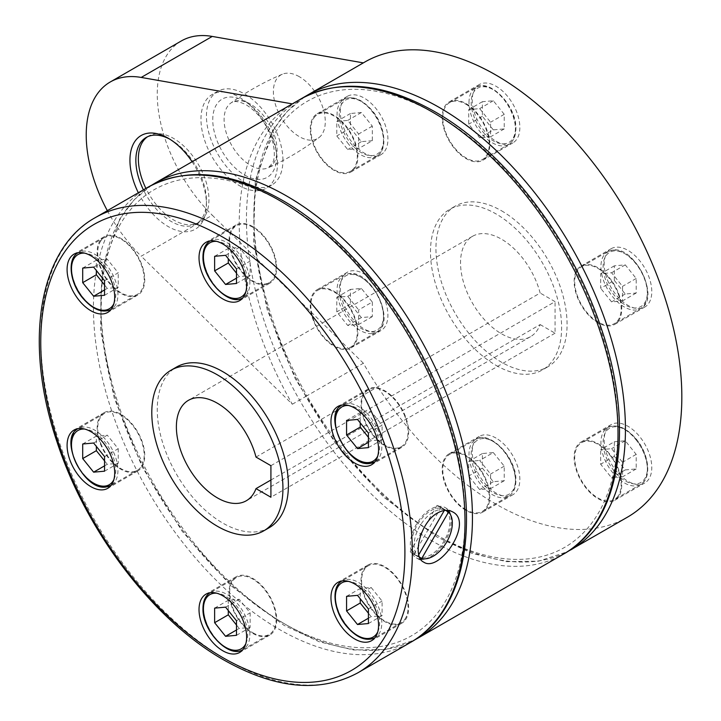 <?xml version="1.0" encoding="UTF-8"?>
<svg xmlns="http://www.w3.org/2000/svg" width="721" height="721" viewBox="0 0 721 721"><rect width="100%" height="100%" fill="white"/><g stroke="black" fill="none" stroke-linecap="round" stroke-linejoin="round"><path stroke-width="0.54" stroke-dasharray="3.6 2.7" d="M299.332 76.705A36.699 21.188 -120 0 0 282.335 74.209A36.699 21.188 -120 0 0 275.016 103.112A36.699 21.188 -120 0 0 299.332 136.639A36.699 21.188 -120 0 0 318.943 137.621A36.699 21.188 -120 0 0 325.279 121.651A36.699 21.188 -120 0 0 299.332 76.705M282.938 160.305A54.093 31.228 -120 0 0 259.326 105.861A54.093 31.228 -120 0 0 217.643 91.369A54.093 31.228 -120 0 0 206.44 116.135A54.093 31.228 -120 0 0 230.053 170.571A54.093 31.228 -120 0 0 271.736 185.063A54.093 31.228 -120 0 0 282.938 160.305M277.477 163.46A54.093 31.228 -120 0 0 253.864 109.015A54.093 31.228 -120 0 0 212.172 94.523A54.093 31.228 -120 0 0 200.97 119.289A54.093 31.228 -120 0 0 224.582 173.725A54.093 31.228 -120 0 0 266.274 188.217A54.093 31.228 -120 0 0 277.477 163.46M607.37 428.13A33.662 19.44 -120 0 0 613.49 467.217A33.662 19.44 -120 0 0 644.817 482.935A33.662 19.44 -120 0 0 648.594 479.42A33.662 19.44 -120 0 0 642.474 440.342A33.662 19.44 -120 0 0 611.147 424.624A33.662 19.44 -120 0 0 607.37 428.13M496.048 438.08A33.662 19.44 -120 0 0 479.213 436.412A33.662 19.44 -120 0 0 474.058 463.387A33.662 19.44 -120 0 0 496.048 493.047A33.662 19.44 -120 0 0 512.883 494.714A33.662 19.44 -120 0 0 518.038 467.74A33.662 19.44 -120 0 0 496.048 438.08M384.726 299.594A33.662 19.44 -120 0 0 347.279 272.277A33.662 19.44 -120 0 0 343.493 303.28A33.662 19.44 -120 0 0 380.94 330.588A33.662 19.44 -120 0 0 384.726 299.594M384.726 151.167A33.662 19.44 -120 0 0 378.606 112.079A33.662 19.44 -120 0 0 347.279 96.362A33.662 19.44 -120 0 0 343.493 99.877A33.662 19.44 -120 0 0 349.622 138.964A33.662 19.44 -120 0 0 380.94 154.673A33.662 19.44 -120 0 0 384.726 151.167M496.048 141.217A33.662 19.44 -120 0 0 512.883 142.884A33.662 19.44 -120 0 0 518.038 115.91A33.662 19.44 -120 0 0 496.048 86.25A33.662 19.44 -120 0 0 479.213 84.582A33.662 19.44 -120 0 0 474.058 111.557A33.662 19.44 -120 0 0 496.048 141.217M607.37 279.703A33.662 19.44 -120 0 0 644.817 307.02A33.662 19.44 -120 0 0 648.594 276.026A33.662 19.44 -120 0 0 611.147 248.709A33.662 19.44 -120 0 0 607.37 279.703M364.673 62.105A262.741 151.698 -120 0 0 363.366 62.88L363.348 62.871M363.366 62.88L306.975 95.433A262.741 151.698 -120 0 0 306.975 395.775L363.366 363.222A262.741 151.698 -120 0 0 496.048 504.177A262.741 151.698 -120 0 0 627.414 517.191M363.366 363.222L212.253 215.182L141.217 256.189A115.919 66.927 60 0 1 107.339 210.676M181.268 40.989A115.919 66.927 -120 0 0 157.259 94.054A115.919 66.927 -120 0 0 212.253 215.182M496.048 365.367A92.73 53.543 -120 0 0 542.417 369.954A92.73 53.543 -120 0 0 556.63 295.646A92.73 53.543 -120 0 0 496.048 213.93A92.73 53.543 -120 0 0 449.679 209.342A92.73 53.543 -120 0 0 435.466 283.65A92.73 53.543 -120 0 0 496.048 365.367M501.51 210.775A92.73 53.543 60 0 1 562.092 292.492A92.73 53.543 60 0 1 547.879 366.8A92.73 53.543 60 0 1 501.51 362.212A92.73 53.543 60 0 1 440.928 280.496A92.73 53.543 60 0 1 455.149 206.188A92.73 53.543 60 0 1 501.51 210.775M435.944 534.594A257.487 148.661 -120 0 0 618.014 429.473A257.487 148.661 -120 0 0 435.944 114.116A257.487 148.661 -120 0 0 253.864 219.229A257.487 148.661 -120 0 0 435.944 534.594M282.938 622.926A257.487 148.661 -120 0 0 465.009 517.804A257.487 148.661 -120 0 0 282.938 202.448A257.487 148.661 -120 0 0 100.868 307.57A257.487 148.661 -120 0 0 282.938 622.926M618.546 293.375A33.662 19.44 60 0 1 614.761 324.369A33.662 19.44 60 0 1 577.314 297.052A33.662 19.44 60 0 1 581.099 266.058A33.662 19.44 60 0 1 618.546 293.375M465.991 103.599A33.662 19.44 60 0 1 487.982 133.268A33.662 19.44 60 0 1 482.827 160.242A33.662 19.44 60 0 1 465.991 158.575A33.662 19.44 60 0 1 444.001 128.906A33.662 19.44 60 0 1 449.165 101.931A33.662 19.44 60 0 1 465.991 103.599M313.446 117.226A33.662 19.44 60 0 1 317.222 113.72A33.662 19.44 60 0 1 348.549 129.429A33.662 19.44 60 0 1 354.669 168.516A33.662 19.44 60 0 1 350.893 172.022A33.662 19.44 60 0 1 319.565 156.313A33.662 19.44 60 0 1 313.446 117.226M313.446 320.629A33.662 19.44 60 0 1 317.222 289.635A33.662 19.44 60 0 1 354.669 316.943A33.662 19.44 60 0 1 350.893 347.937A33.662 19.44 60 0 1 313.446 320.629M465.991 510.405A33.662 19.44 60 0 1 444.001 480.736A33.662 19.44 60 0 1 449.165 453.761A33.662 19.44 60 0 1 465.991 455.429A33.662 19.44 60 0 1 487.982 485.098A33.662 19.44 60 0 1 482.827 512.072A33.662 19.44 60 0 1 465.991 510.405M618.546 496.778A33.662 19.44 60 0 1 614.761 500.284A33.662 19.44 60 0 1 583.442 484.566A33.662 19.44 60 0 1 577.314 445.488A33.662 19.44 60 0 1 581.099 441.973A33.662 19.44 60 0 1 612.417 457.691A33.662 19.44 60 0 1 618.546 496.778M452.599 511.874L445.308 507.674A28.975 16.727 120 0 0 416.323 524.401A28.975 16.727 120 0 0 416.323 557.865L423.615 562.074M445.857 510.333A27.128 15.664 120 0 0 444.379 509.278L444.379 509.278A27.128 15.664 120 0 0 442.306 508.404L442.27 508.467A27.047 15.619 120 0 0 417.297 524.96A27.047 15.619 120 0 0 415.503 554.837L415.458 554.9A27.128 15.664 120 0 0 417.252 556.261L417.252 556.261A27.128 15.664 120 0 0 419.325 557.135L419.361 557.063A27.047 15.619 120 0 0 444.343 540.579A27.047 15.619 120 0 0 446.137 510.702M416.323 557.865A28.975 16.727 120 0 0 420.622 559.181M424.903 558.838A28.975 16.727 120 0 0 445.308 541.129A28.975 16.727 120 0 0 450.436 514.614M448.39 510.441A28.975 16.727 120 0 0 445.308 507.674M442.306 508.404L437.052 505.367A27.128 15.664 -60 0 1 439.116 506.241L439.116 506.241A27.128 15.664 -60 0 1 440.91 507.593L445.677 510.351M444.379 509.278L439.116 506.241L444.379 509.278M419.325 557.135L414.061 554.098A27.128 15.664 -60 0 1 411.997 553.223A27.128 15.664 -60 0 1 410.204 551.862L415.458 554.9M411.997 553.223L417.252 556.261L411.997 553.223M437.052 505.367L410.204 551.862M442.27 508.467L444.659 509.846L444.28 510.504M418.775 554.683L417.892 556.215L415.503 554.837M414.061 554.098L440.91 507.593M444.659 509.846A27.047 15.619 120 0 0 419.685 526.339A27.047 15.619 120 0 0 417.892 556.215M618.041 496.147A32.842 18.962 60 0 1 614.346 499.572A32.842 18.962 60 0 1 583.794 484.242A32.842 18.962 60 0 1 577.818 446.11A32.842 18.962 60 0 1 581.505 442.685A32.842 18.962 60 0 1 612.066 458.015A32.842 18.962 60 0 1 618.041 496.147M614.319 441.757L625.251 440.783L636.183 454.383L636.183 468.947L625.251 469.93L614.319 456.33L614.319 441.757L600.665 449.652L611.588 448.669L622.52 462.269L622.52 476.842L611.588 477.816L600.665 464.216L600.665 449.652M636.183 468.947L622.52 476.842M636.183 454.383L622.52 462.269M625.251 440.783L611.588 448.669M625.251 469.93L611.588 477.816M614.319 456.33L600.665 464.216M465.991 509.729A32.842 18.962 60 0 1 444.542 480.79A32.842 18.962 60 0 1 449.571 454.473A32.842 18.962 60 0 1 465.991 456.096A32.842 18.962 60 0 1 487.45 485.044A32.842 18.962 60 0 1 482.412 511.36A32.842 18.962 60 0 1 465.991 509.729M493.317 452.572L504.24 466.163L504.24 480.736L493.317 481.709L482.385 468.118L482.385 453.545L493.317 452.572L479.654 460.458L490.586 474.048L490.586 488.622L479.654 489.604L468.722 476.004L468.722 461.431L479.654 460.458M493.317 481.709L479.654 489.604M504.24 480.736L490.586 488.622M504.24 466.163L490.586 474.048M482.385 468.118L468.722 476.004M482.385 453.545L468.722 461.431M313.941 320.584A32.842 18.962 60 0 1 317.637 290.347A32.842 18.962 60 0 1 354.173 316.988A32.842 18.962 60 0 1 350.478 347.225A32.842 18.962 60 0 1 313.941 320.584M372.306 302.036L372.306 316.609L361.383 317.582L350.451 303.992L350.451 289.418L361.383 288.436L372.306 302.036L358.643 309.922L358.643 324.495L347.72 325.468L336.788 311.878L336.788 297.304L347.72 296.331L358.643 309.922M350.451 303.992L336.788 311.878M361.383 317.582L347.72 325.468M372.306 316.609L358.643 324.495M350.451 289.418L336.788 297.304M361.383 288.436L347.72 296.331M313.941 117.847A32.842 18.962 60 0 1 317.637 114.432A32.842 18.962 60 0 1 348.198 129.762A32.842 18.962 60 0 1 354.173 167.894A32.842 18.962 60 0 1 350.478 171.31A32.842 18.962 60 0 1 319.917 155.979A32.842 18.962 60 0 1 313.941 117.847M372.306 140.694L361.383 141.667L350.451 128.077L350.451 113.503L361.383 112.521L372.306 126.121L372.306 140.694L358.643 148.58L347.72 149.553L336.788 135.963L336.788 121.389L347.72 120.416L358.643 134.007L358.643 148.58M350.451 113.503L336.788 121.389M350.451 128.077L336.788 135.963M361.383 141.667L347.72 149.553M361.383 112.521L347.72 120.416M372.306 126.121L358.643 134.007M465.991 104.266A32.842 18.962 60 0 1 487.45 133.214A32.842 18.962 60 0 1 482.412 159.53A32.842 18.962 60 0 1 465.991 157.899A32.842 18.962 60 0 1 444.542 128.96A32.842 18.962 60 0 1 449.571 102.643A32.842 18.962 60 0 1 465.991 104.266M493.317 129.879L482.385 116.288L482.385 101.715L493.317 100.742L504.24 114.333L504.24 128.906L493.317 129.879L479.654 137.774L468.722 124.174L468.722 109.601L479.654 108.628L490.586 122.219L490.586 136.792L479.654 137.774M493.317 100.742L479.654 108.628M482.385 101.715L468.722 109.601M482.385 116.288L468.722 124.174M504.24 114.333L490.586 122.219M504.24 128.906L490.586 136.792M618.041 293.42A32.842 18.962 60 0 1 614.346 323.657A32.842 18.962 60 0 1 577.818 297.016A32.842 18.962 60 0 1 581.505 266.77A32.842 18.962 60 0 1 618.041 293.42M614.319 280.415L614.319 265.842L625.251 264.868L636.183 278.468L636.183 293.032L625.251 294.015L614.319 280.415L600.665 288.301L600.665 273.737L611.588 272.754L622.52 286.354L622.52 300.927L611.588 301.901L600.665 288.301M636.183 278.468L622.52 286.354M625.251 264.868L611.588 272.754M614.319 265.842L600.665 273.737M636.183 293.032L622.52 300.927M625.251 294.015L611.588 301.901M192.11 161.738A54.093 31.228 60 0 1 206.44 204.467A54.093 31.228 60 0 1 180.863 231.378A54.093 31.228 60 0 1 138.342 192.777M300.855 98.957A262.741 151.698 -120 0 0 299.548 99.723L292.311 103.887A262.741 151.698 -120 0 0 292.329 404.229L141.217 256.189M169.696 139.126A49.911 28.813 60 0 1 171.147 139.928A49.911 28.813 60 0 1 206.44 201.051A49.911 28.813 60 0 1 196.103 223.907A49.911 28.813 60 0 1 143.407 189.857M206.44 201.051L206.44 204.467M147.472 136.783A49.911 28.813 60 0 1 148.697 136.008A49.911 28.813 60 0 1 187.154 149.373A49.911 28.813 60 0 1 208.946 199.609A49.911 28.813 60 0 1 198.608 222.456A49.911 28.813 60 0 1 145.912 188.406M571.023 549.753A262.741 151.698 -120 0 1 439.657 536.739A262.741 151.698 -120 0 1 306.975 395.775L299.548 400.065A262.741 151.698 -120 0 1 299.548 99.723L302.198 98.191M292.329 404.229L299.548 400.065A262.741 151.698 -120 0 0 432.221 541.029A262.741 151.698 -120 0 0 563.597 554.043M269.194 527.7A92.73 53.543 60 0 1 222.834 523.104A92.73 53.543 60 0 1 162.252 441.387A92.73 53.543 60 0 1 176.465 367.079M405.436 416.414A33.662 19.44 -120 0 0 367.989 389.097A33.662 19.44 -120 0 0 364.204 420.091A33.662 19.44 -120 0 0 401.651 447.408A33.662 19.44 -120 0 0 405.436 416.414M252.882 226.637A33.662 19.44 -120 0 0 236.055 224.97A33.662 19.44 -120 0 0 230.891 251.944A33.662 19.44 -120 0 0 252.882 281.614A33.662 19.44 -120 0 0 269.717 283.281A33.662 19.44 -120 0 0 274.872 256.297A33.662 19.44 -120 0 0 252.882 226.637M100.336 240.264A33.662 19.44 -120 0 0 106.456 279.351A33.662 19.44 -120 0 0 137.783 295.06A33.662 19.44 -120 0 0 141.559 291.554A33.662 19.44 -120 0 0 135.44 252.467A33.662 19.44 -120 0 0 104.112 236.758A33.662 19.44 -120 0 0 100.336 240.264M100.336 443.667A33.662 19.44 -120 0 0 137.783 470.975A33.662 19.44 -120 0 0 141.559 439.981A33.662 19.44 -120 0 0 104.112 412.673A33.662 19.44 -120 0 0 100.336 443.667M252.882 633.444A33.662 19.44 -120 0 0 269.717 635.111A33.662 19.44 -120 0 0 274.872 608.127A33.662 19.44 -120 0 0 252.882 578.467A33.662 19.44 -120 0 0 236.055 576.8A33.662 19.44 -120 0 0 230.891 603.774A33.662 19.44 -120 0 0 252.882 633.444M405.436 619.817A33.662 19.44 -120 0 0 399.308 580.729A33.662 19.44 -120 0 0 367.989 565.012A33.662 19.44 -120 0 0 364.204 568.527A33.662 19.44 -120 0 0 370.333 607.605A33.662 19.44 -120 0 0 401.651 623.323A33.662 19.44 -120 0 0 405.436 619.817M404.932 619.186A32.842 18.962 -120 0 0 398.956 581.054A32.842 18.962 -120 0 0 368.395 565.724A32.842 18.962 -120 0 0 364.709 569.148A32.842 18.962 -120 0 0 370.684 607.28A32.842 18.962 -120 0 0 401.236 622.611A32.842 18.962 -120 0 0 404.932 619.186M368.422 623.539L382.085 615.653L382.085 601.08L371.162 587.48L360.23 588.462L360.23 598.772M368.422 618.203L371.162 616.626L382.085 615.653M368.422 613.229L371.162 616.626M346.567 596.348L360.23 588.462M368.422 608.966L382.085 601.08M357.499 595.366L371.162 587.48M252.882 632.768A32.842 18.962 -120 0 0 269.303 634.399A32.842 18.962 -120 0 0 274.34 608.082A32.842 18.962 -120 0 0 252.882 579.134A32.842 18.962 -120 0 0 236.461 577.512A32.842 18.962 -120 0 0 231.432 603.828A32.842 18.962 -120 0 0 252.882 632.768M236.488 629.992L239.219 628.415L250.151 627.432L250.151 612.859L239.219 599.268L228.296 600.242L228.296 610.552M236.488 625.017L239.219 628.415M214.633 608.127L228.296 600.242M225.565 607.154L239.219 599.268M236.488 635.318L250.151 627.432M236.488 620.754L250.151 612.859M100.832 443.622A32.842 18.962 -120 0 0 137.369 470.263A32.842 18.962 -120 0 0 141.064 440.026A32.842 18.962 -120 0 0 104.527 413.376A32.842 18.962 -120 0 0 100.832 443.622M82.699 444.001L96.362 436.115L96.362 446.425M93.631 443.027L107.285 435.142L96.362 436.115M104.554 456.618L118.217 448.732L107.285 435.142M104.554 465.856L107.285 464.279L118.217 463.306L118.217 448.732M104.554 460.881L107.285 464.279M104.554 471.192L118.217 463.306M100.832 240.886A32.842 18.962 -120 0 0 106.807 279.018A32.842 18.962 -120 0 0 137.369 294.348A32.842 18.962 -120 0 0 141.064 290.923A32.842 18.962 -120 0 0 135.088 252.792A32.842 18.962 -120 0 0 104.527 237.461A32.842 18.962 -120 0 0 100.832 240.886M82.699 268.086L96.362 260.2L96.362 270.51M93.631 267.112L107.285 259.227L96.362 260.2M104.554 280.703L118.217 272.817L107.285 259.227M104.554 295.277L118.217 287.391L118.217 272.817M104.554 289.941L107.285 288.364L118.217 287.391M104.554 284.966L107.285 288.364M252.882 227.304A32.842 18.962 -120 0 0 236.461 225.682A32.842 18.962 -120 0 0 231.432 251.999A32.842 18.962 -120 0 0 252.882 280.938A32.842 18.962 -120 0 0 269.303 282.569A32.842 18.962 -120 0 0 274.34 256.252A32.842 18.962 -120 0 0 252.882 227.304M225.565 255.324L239.219 247.438L228.296 248.412L228.296 258.722M236.488 268.924L250.151 261.038L239.219 247.438M236.488 283.488L250.151 275.602L250.151 261.038M236.488 278.162L239.219 276.585L250.151 275.602M214.633 256.297L228.296 248.412M236.488 273.187L239.219 276.585M404.932 416.459A32.842 18.962 -120 0 0 368.395 389.809A32.842 18.962 -120 0 0 364.709 420.046A32.842 18.962 -120 0 0 401.236 446.696A32.842 18.962 -120 0 0 404.932 416.459M368.422 433.051L382.085 425.165L371.162 411.565L360.23 412.547L360.23 422.857M368.422 447.624L382.085 439.738L382.085 425.165M368.422 442.288L371.162 440.711L382.085 439.738M368.422 437.314L371.162 440.711M357.499 419.451L371.162 411.565M346.567 420.433L360.23 412.547M256 457.078L540.146 293.023A57.959 33.463 -120 0 0 501.51 239.174A57.959 33.463 -120 0 0 472.534 236.299A57.959 33.463 -120 0 0 463.648 282.74A57.959 33.463 -120 0 0 501.51 333.814A57.959 33.463 -120 0 0 530.494 336.689A57.959 33.463 -120 0 0 540.146 324.576L270.916 480.015M270.916 465.685L555.062 301.639L540.146 293.023M540.146 324.576L555.062 333.183L555.062 301.639M555.062 333.183L270.916 497.238M244.689 175.086A45.153 26.073 -120 0 0 276.612 156.655A45.153 26.073 -120 0 0 244.689 101.355A45.153 26.073 -120 0 0 212.758 119.785A45.153 26.073 -120 0 0 244.689 175.086M250.584 104.239A37.447 21.621 -120 0 0 230.846 103.04A37.447 21.621 -120 0 0 226.403 133.34A37.447 21.621 -120 0 0 250.584 165.388A37.447 21.621 -120 0 0 268.23 167.795A37.447 21.621 -120 0 0 277.062 150.103A37.447 21.621 -120 0 0 250.584 104.239M155.285 182.999A262.741 151.698 -120 0 0 100.868 303.28A262.741 151.698 -120 0 0 286.652 625.071A262.741 151.698 -120 0 0 418.027 638.085M147.85 187.289A262.741 151.698 -120 0 0 93.433 307.57A262.741 151.698 -120 0 0 279.225 629.361A262.741 151.698 -120 0 0 410.591 642.375M95.172 217.697A262.741 151.698 -120 0 0 40.755 337.978A262.741 151.698 -120 0 0 226.547 659.778A262.741 151.698 -120 0 0 357.913 672.783M635.769 439.468A32.842 18.962 60 0 1 644.268 481.006A32.842 18.962 60 0 1 640.581 484.431A32.842 18.962 60 0 1 612.544 472.507A32.842 18.962 60 0 1 604.045 430.969A32.842 18.962 60 0 1 607.74 427.544A32.842 18.962 60 0 1 635.769 439.468M614.184 471.101A31.3 18.07 60 0 1 606.082 431.509A31.3 18.07 60 0 1 636.319 439.612A31.3 18.07 60 0 1 644.412 479.195A31.3 18.07 60 0 1 614.184 471.101M515.443 481.177A32.842 18.962 60 0 1 508.647 496.219A32.842 18.962 60 0 1 492.227 494.588A32.842 18.962 60 0 1 469.001 454.365A32.842 18.962 60 0 1 475.797 439.332A32.842 18.962 60 0 1 492.227 440.955A32.842 18.962 60 0 1 515.443 481.177M471.183 454.365A31.3 18.07 60 0 1 493.317 441.585A31.3 18.07 60 0 1 515.443 479.916A31.3 18.07 60 0 1 493.317 492.695A31.3 18.07 60 0 1 471.183 454.365M371.901 333.571A32.842 18.962 60 0 1 340.177 305.443A32.842 18.962 60 0 1 343.863 275.197A32.842 18.962 60 0 1 348.676 273.719A32.842 18.962 60 0 1 380.4 301.847A32.842 18.962 60 0 1 376.704 332.084A32.842 18.962 60 0 1 371.901 333.571M350.316 274.494A31.3 18.07 60 0 1 380.544 301.297A31.3 18.07 60 0 1 372.442 331.534A31.3 18.07 60 0 1 342.214 304.722A31.3 18.07 60 0 1 350.316 274.494M348.676 144.245A32.842 18.962 60 0 1 340.177 102.706A32.842 18.962 60 0 1 343.863 99.282A32.842 18.962 60 0 1 371.901 111.205A32.842 18.962 60 0 1 380.4 152.744A32.842 18.962 60 0 1 376.704 156.169A32.842 18.962 60 0 1 348.676 144.245M372.442 111.358A31.3 18.07 60 0 1 380.544 150.941A31.3 18.07 60 0 1 350.316 142.839A31.3 18.07 60 0 1 342.214 103.256A31.3 18.07 60 0 1 372.442 111.358M469.001 102.535A32.842 18.962 60 0 1 475.797 87.502A32.842 18.962 60 0 1 492.227 89.125A32.842 18.962 60 0 1 515.443 129.347A32.842 18.962 60 0 1 508.647 144.389A32.842 18.962 60 0 1 492.227 142.758A32.842 18.962 60 0 1 469.001 102.535M515.443 128.086A31.3 18.07 60 0 1 493.317 140.865A31.3 18.07 60 0 1 471.183 102.535A31.3 18.07 60 0 1 493.317 89.755A31.3 18.07 60 0 1 515.443 128.086M612.544 250.142A32.842 18.962 60 0 1 644.268 278.279A32.842 18.962 60 0 1 640.581 308.516A32.842 18.962 60 0 1 635.769 310.003A32.842 18.962 60 0 1 604.045 281.866A32.842 18.962 60 0 1 607.74 251.629A32.842 18.962 60 0 1 612.544 250.142M636.319 307.957A31.3 18.07 60 0 1 606.082 281.154A31.3 18.07 60 0 1 614.184 250.926A31.3 18.07 60 0 1 644.412 277.729A31.3 18.07 60 0 1 636.319 307.957M346.981 625.828A32.842 18.962 -120 0 0 375.01 637.752A32.842 18.962 -120 0 0 378.705 634.327A32.842 18.962 -120 0 0 370.206 592.788A32.842 18.962 -120 0 0 342.169 580.865A32.842 18.962 -120 0 0 338.482 584.289A32.842 18.962 -120 0 0 346.981 625.828M377.75 631.929A31.3 18.07 -120 0 0 368.566 594.203A31.3 18.07 -120 0 0 348.576 581.405M203.43 607.686A32.842 18.962 -120 0 0 226.655 647.909A32.842 18.962 -120 0 0 243.076 649.54A32.842 18.962 -120 0 0 249.881 634.507A32.842 18.962 -120 0 0 226.655 594.275A32.842 18.962 -120 0 0 210.235 592.653A32.842 18.962 -120 0 0 203.43 607.686M245.816 643.718A31.3 18.07 -120 0 0 247.691 634.507A31.3 18.07 -120 0 0 216.642 593.194M137.369 470.263L111.016 485.485A32.842 18.962 -120 0 0 111.142 485.413A32.842 18.962 -120 0 0 114.828 455.167A32.842 18.962 -120 0 0 83.104 427.039A32.842 18.962 -120 0 0 78.301 428.526A32.842 18.962 -120 0 0 74.605 458.763A32.842 18.962 -120 0 0 106.329 486.891M113.882 479.591A31.3 18.07 -120 0 0 109.277 448.561A31.3 18.07 -120 0 0 84.708 429.058M106.329 264.535A32.842 18.962 -120 0 0 78.301 252.611A32.842 18.962 -120 0 0 74.605 256.027A32.842 18.962 -120 0 0 83.104 297.575A32.842 18.962 -120 0 0 111.142 309.498A32.842 18.962 -120 0 0 114.828 306.074A32.842 18.962 -120 0 0 106.329 264.535M113.882 303.676A31.3 18.07 -120 0 0 104.689 265.941A31.3 18.07 -120 0 0 84.708 253.143M249.881 282.677A32.842 18.962 -120 0 0 226.655 242.454A32.842 18.962 -120 0 0 210.235 240.823A32.842 18.962 -120 0 0 203.43 255.856A32.842 18.962 -120 0 0 226.655 296.079A32.842 18.962 -120 0 0 243.076 297.71A32.842 18.962 -120 0 0 249.881 282.677M245.816 291.888A31.3 18.07 -120 0 0 247.691 282.677A31.3 18.07 -120 0 0 225.565 244.347A31.3 18.07 -120 0 0 216.642 241.364M401.236 446.696L374.884 461.909A32.842 18.962 -120 0 0 375.01 461.837A32.842 18.962 -120 0 0 378.705 431.6A32.842 18.962 -120 0 0 346.981 403.472A32.842 18.962 -120 0 0 342.169 404.95A32.842 18.962 -120 0 0 338.482 435.196A32.842 18.962 -120 0 0 370.206 463.324M377.75 456.014A31.3 18.07 -120 0 0 376.659 432.312A31.3 18.07 -120 0 0 348.576 405.49M282.335 74.209C264.129 81.933 246.97 91.54 230.846 103.04L231.441 102.652C232.288 102.436 234.803 99.201 246.285 104.887C258.145 112.341 266.779 124.057 272.205 140.054C276.179 154.907 273.484 161.279 272.664 162.892L268.23 167.795C286.246 159.584 303.153 149.526 318.943 137.621M217.643 91.369L212.172 94.523M271.736 185.063L266.274 188.217M547.879 366.8L542.417 369.954M304.623 96.893L286.976 111.602L272.7 130.771L255.306 180.502L253.495 241.796L267.203 309.706L295.222 378.66L335.184 442.955L383.779 497.247L437.025 537.001L472.3 553.476L506.557 561.659L538.614 561.145L567.256 551.808M151.617 185.234L133.971 199.933L119.704 219.103L102.301 268.834L100.498 330.137L114.206 398.037L142.217 466.992L182.188 531.296L230.783 585.578L284.029 625.332L319.295 641.807L353.551 649.991L385.618 649.477L414.26 640.14M614.761 324.369L644.817 307.02M482.827 160.242L512.883 142.884M317.222 113.72L347.279 96.362M317.222 289.635L347.279 272.277M449.165 453.761L479.213 436.412M614.761 500.284L644.817 482.935M581.505 442.685L607.74 427.544C616.617 423.524 626.179 427.436 636.427 439.278C649.45 454.798 651.784 478.843 640.581 484.431L614.346 499.572M581.099 441.973L611.147 424.624M482.412 511.36L508.647 496.219C513.379 493.317 515.794 488.099 515.903 480.547C516.894 458.042 489.55 429.572 475.797 439.332L449.571 454.473M482.827 512.072L512.883 494.714M350.478 347.225L376.704 332.084C396.956 322.936 371.603 269.636 349.081 273.583L343.863 275.197L317.637 290.347M350.893 347.937L380.94 330.588M350.478 171.31L376.704 156.169C387.916 150.581 385.573 126.535 372.559 111.016C362.312 99.183 352.749 95.271 343.863 99.282L317.637 114.432M350.893 172.022L380.94 154.673M449.571 102.643L475.797 87.502C489.55 77.742 516.894 106.212 515.903 128.717C515.794 136.269 513.379 141.496 508.647 144.389L482.412 159.53M449.165 101.931L479.213 84.582M581.505 266.77L607.74 251.629L612.958 250.016C635.471 246.068 660.824 299.359 640.581 308.516L614.346 323.657M581.099 266.058L611.147 248.709M171.147 139.928L168.191 138.216M148.697 136.008L146.192 137.45M198.608 222.456L196.103 223.907M367.989 389.097L337.933 406.446M236.055 224.97L205.999 242.319M137.783 295.06L107.726 312.409M137.783 470.975L107.726 488.324M269.717 635.111L239.66 652.46M367.989 565.012L337.933 582.361M401.236 622.611L374.884 637.824M368.395 565.724L342.042 580.946M401.651 623.323L371.594 640.672M236.461 577.512L210.108 592.725M242.95 649.612L269.303 634.399M236.055 576.8L205.999 594.149M104.527 413.376L78.174 428.598M104.112 412.673L74.065 430.022M104.527 237.461L78.174 252.683M111.016 309.57L137.369 294.348M104.112 236.758L74.065 254.107M269.303 282.569L242.95 297.782M210.108 240.895L236.461 225.682M269.717 283.281L239.66 300.63M368.395 389.809L342.042 405.031M401.651 447.408L371.594 464.757M530.494 336.689L246.348 500.735M472.534 236.299L188.388 400.353M455.149 206.188L449.679 209.342"/><path stroke-width="1.08" d="M363.348 62.871L212.253 36.429A115.919 66.927 -120 0 0 181.268 40.989L110.232 81.996A115.919 66.927 60 0 1 141.217 77.435L212.253 36.429M567.256 551.808L627.414 517.191A262.741 151.698 -120 0 0 667.691 306.65A262.741 151.698 -120 0 0 496.048 75.119A262.741 151.698 -120 0 0 364.673 62.105L308.282 94.667A262.741 151.698 -120 0 0 306.975 95.433L302.198 98.191M437.539 512.982C443.199 509.873 448.219 509.504 452.599 511.874C474.094 522.229 439.495 573.303 423.615 562.074C411.979 556.891 420.226 522.166 437.539 512.982M107.339 210.676A115.919 66.927 60 0 1 86.223 135.061A115.919 66.927 60 0 1 110.232 81.996M419.577 557.189L421.758 558.442L448.525 512.081L446.173 510.63A27.128 15.664 120 0 0 445.857 510.333M420.622 559.181A28.975 16.727 120 0 0 424.903 558.838M450.436 514.614A28.975 16.727 120 0 0 448.39 510.441M444.28 510.504L418.775 554.683M445.677 510.351L446.173 510.63M421.758 558.442A27.047 15.619 120 0 0 446.732 541.958A27.047 15.619 120 0 0 448.525 512.081M138.342 192.777A54.093 31.228 60 0 1 129.933 160.305A54.093 31.228 60 0 1 168.191 138.216A54.093 31.228 60 0 1 192.11 161.738M292.311 103.887L141.217 77.435M143.407 189.857A49.911 28.813 60 0 1 135.854 160.305A49.911 28.813 60 0 1 146.192 137.45A49.911 28.813 60 0 1 169.696 139.126M145.912 188.406A49.911 28.813 60 0 1 138.36 158.854A49.911 28.813 60 0 1 147.472 136.783M334.147 585.876A33.662 19.44 60 0 1 337.933 582.361A33.662 19.44 60 0 1 369.26 598.079A33.662 19.44 60 0 1 375.38 637.166A33.662 19.44 60 0 1 371.594 640.672A33.662 19.44 60 0 1 340.276 624.963A33.662 19.44 60 0 1 334.147 585.876M222.834 595.816A33.662 19.44 60 0 1 244.825 625.486A33.662 19.44 60 0 1 239.66 652.46A33.662 19.44 60 0 1 222.834 650.793A33.662 19.44 60 0 1 200.835 621.123A33.662 19.44 60 0 1 205.999 594.149A33.662 19.44 60 0 1 222.834 595.816M111.512 457.33A33.662 19.44 60 0 1 107.726 488.324A33.662 19.44 60 0 1 70.279 461.016A33.662 19.44 60 0 1 74.065 430.022A33.662 19.44 60 0 1 111.512 457.33M111.512 308.903A33.662 19.44 60 0 1 107.726 312.409A33.662 19.44 60 0 1 76.399 296.701A33.662 19.44 60 0 1 70.279 257.613A33.662 19.44 60 0 1 74.065 254.107A33.662 19.44 60 0 1 105.383 269.816A33.662 19.44 60 0 1 111.512 308.903M222.834 298.963A33.662 19.44 60 0 1 200.835 269.293A33.662 19.44 60 0 1 205.999 242.319A33.662 19.44 60 0 1 222.834 243.986A33.662 19.44 60 0 1 244.825 273.656A33.662 19.44 60 0 1 239.66 300.63A33.662 19.44 60 0 1 222.834 298.963M334.147 437.449A33.662 19.44 60 0 1 337.933 406.446A33.662 19.44 60 0 1 375.38 433.763A33.662 19.44 60 0 1 371.594 464.757A33.662 19.44 60 0 1 334.147 437.449M171.003 370.233L176.465 367.079A92.73 53.543 60 0 1 222.834 371.675A92.73 53.543 60 0 1 283.407 453.392A92.73 53.543 60 0 1 269.194 527.7L263.733 530.854A92.73 53.543 -120 0 0 277.945 456.546A92.73 53.543 -120 0 0 217.363 374.83A92.73 53.543 -120 0 0 171.003 370.233A92.73 53.543 -120 0 0 156.781 444.542A92.73 53.543 -120 0 0 217.363 526.258A92.73 53.543 -120 0 0 263.733 530.854M346.567 596.348L346.567 610.921L357.499 624.512L368.422 623.539L368.422 608.966L357.499 595.366L346.567 596.348M357.499 624.512L368.422 618.203M346.567 610.921L360.23 603.026L368.422 613.229M360.23 598.772L360.23 603.026M225.565 607.154L214.633 608.127L214.633 622.701L225.565 636.301L236.488 635.318L236.488 620.754L225.565 607.154M225.565 636.301L236.488 629.992M214.633 622.701L228.296 614.815L236.488 625.017M228.296 610.552L228.296 614.815M104.554 456.618L93.631 443.027L82.699 444.001L82.699 458.574L93.631 472.165L104.554 471.192L104.554 456.618M82.699 458.574L96.362 450.688L104.554 460.881M96.362 446.425L96.362 450.688M93.631 472.165L104.554 465.856M104.554 295.277L104.554 280.703L93.631 267.112L82.699 268.086L82.699 282.659L93.631 296.25L104.554 295.277M82.699 282.659L96.362 274.773L104.554 284.966M96.362 270.51L96.362 274.773M93.631 296.25L104.554 289.941M225.565 284.471L236.488 283.488L236.488 268.924L225.565 255.324L214.633 256.297L214.633 270.871L225.565 284.471L236.488 278.162M214.633 270.871L228.296 262.985L236.488 273.187M228.296 258.722L228.296 262.985M346.567 435.006L357.499 448.597L368.422 447.624L368.422 433.051L357.499 419.451L346.567 420.433L346.567 435.006L360.23 427.12L368.422 437.314M357.499 448.597L368.422 442.288M360.23 422.857L360.23 427.12M270.916 497.238L256 488.631A57.959 33.463 60 0 1 246.348 500.735A57.959 33.463 60 0 1 217.363 497.869A57.959 33.463 60 0 1 179.502 446.795A57.959 33.463 60 0 1 188.388 400.353A57.959 33.463 60 0 1 217.363 403.219A57.959 33.463 60 0 1 256 457.078L270.916 465.685L270.916 497.238M270.916 480.015L256 488.631M571.023 549.753A262.741 151.698 -120 0 0 611.3 339.212A262.741 151.698 -120 0 0 439.657 107.672A262.741 151.698 -120 0 0 308.282 94.667L304.623 96.893M563.597 554.043A262.741 151.698 -120 0 0 603.874 343.502A262.741 151.698 -120 0 0 432.221 111.962A262.741 151.698 -120 0 0 300.855 98.957L155.285 182.999A262.741 151.698 -120 0 1 286.652 196.013A262.741 151.698 -120 0 1 458.304 427.544A262.741 151.698 -120 0 1 418.027 638.085L563.597 554.043C620.601 522.509 635.336 428.157 601.665 329.569C572.411 239.597 504.952 151.329 434.853 111.71C383.608 82.78 338.942 78.526 300.855 98.957M410.591 642.375A262.741 151.698 -120 0 0 450.868 431.834A262.741 151.698 -120 0 0 279.225 200.303A262.741 151.698 -120 0 0 147.85 187.289L95.172 217.697A262.741 151.698 -120 0 1 226.547 230.711A262.741 151.698 -120 0 1 398.19 462.242A262.741 151.698 -120 0 1 357.913 672.783L410.591 642.375C467.596 610.84 482.34 516.488 448.669 417.91C419.406 327.929 351.947 239.66 281.848 200.041C230.612 171.111 185.946 166.866 147.85 187.289M222.834 657.633A257.487 148.661 -120 0 0 404.905 552.511A257.487 148.661 -120 0 0 222.834 237.146A257.487 148.661 -120 0 0 40.755 342.268A257.487 148.661 -120 0 0 222.834 657.633M348.576 581.405A31.3 18.07 -120 0 0 335.4 595.789A31.3 18.07 -120 0 0 346.431 625.684A31.3 18.07 -120 0 0 376.659 633.786A31.3 18.07 -120 0 0 377.75 631.929M216.642 593.194A31.3 18.07 -120 0 0 203.43 608.948A31.3 18.07 -120 0 0 225.565 647.278A31.3 18.07 -120 0 0 245.816 643.718M106.329 486.891A32.842 18.962 -120 0 0 111.016 485.485M84.708 429.058A31.3 18.07 -120 0 0 82.564 429.076A31.3 18.07 -120 0 0 74.461 459.313A31.3 18.07 -120 0 0 104.689 486.116A31.3 18.07 -120 0 0 113.882 479.591M84.708 253.143A31.3 18.07 -120 0 0 74.461 257.839A31.3 18.07 -120 0 0 82.564 297.422A31.3 18.07 -120 0 0 113.882 303.676M216.642 241.364A31.3 18.07 -120 0 0 203.43 257.118A31.3 18.07 -120 0 0 221.005 292.275A31.3 18.07 -120 0 0 245.816 291.888M370.206 463.324A32.842 18.962 -120 0 0 374.884 461.909M348.576 405.49A31.3 18.07 -120 0 0 346.431 405.508A31.3 18.07 -120 0 0 338.329 435.736A31.3 18.07 -120 0 0 368.566 462.549A31.3 18.07 -120 0 0 377.75 456.014M414.26 640.14L418.027 638.085M95.172 217.697C38.177 249.241 23.433 343.584 57.103 442.171C86.367 532.143 153.825 620.411 223.916 660.03C275.161 688.961 319.827 693.214 357.913 672.783M342.169 580.865C330.957 586.452 333.3 610.498 346.323 626.017C356.571 637.86 366.133 641.771 375.01 637.752M210.235 592.653C205.494 595.546 203.079 600.764 202.98 608.317C201.979 630.83 229.332 659.291 243.076 649.54M78.301 428.526C58.05 437.674 83.402 490.965 105.924 487.026L111.142 485.413M78.301 252.611C67.089 258.199 69.432 282.244 82.446 297.764C92.694 309.597 102.265 313.509 111.142 309.498M210.235 240.823C205.494 243.716 203.079 248.934 202.98 256.487C201.979 279 229.332 307.461 243.076 297.71M342.169 404.95C321.926 414.106 347.27 467.397 369.792 463.459L375.01 461.837M151.617 185.234L155.285 182.999"/></g></svg>
